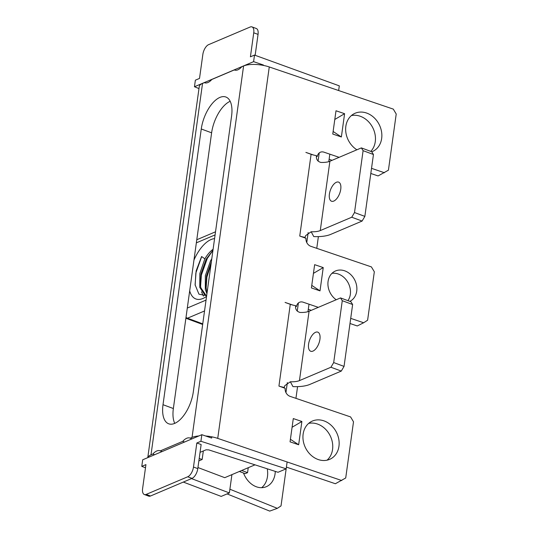 <?xml version="1.0" encoding="UTF-8"?>
<svg xmlns="http://www.w3.org/2000/svg" width="538" height="538" viewBox="0 0 538 538"><rect width="100%" height="100%" fill="white"/><g stroke="black" fill="none" stroke-linecap="round" stroke-linejoin="round"><path stroke-width="0.81" d="M261.636 487.69A21.016 16.12 70.1 0 0 267.46 476.601A21.016 16.12 70.1 0 0 267.251 468.8M243.499 473.003A21.016 16.12 70.1 0 0 265.671 486.951A21.016 16.12 70.1 0 0 275.073 473.85A21.016 16.12 70.1 0 0 275.274 471.389M193.317 391.832A27.236 13.161 110.3 0 1 174.675 423.399A27.236 13.161 110.3 0 1 168.703 423.803A27.236 13.161 110.3 0 1 163.007 404.697L201.266 128.986A27.236 13.161 110.3 0 1 225.879 97.015A27.236 13.161 110.3 0 1 231.575 116.121L193.317 391.832M198.845 435.962A19.334 7.021 -172.1 0 0 192.046 437.407L243.586 65.986L241.777 66.752A14.815 7.162 110.3 0 1 237.83 69.832A14.815 7.162 110.3 0 1 234.581 70.054A14.815 7.162 110.3 0 1 234.292 69.933L211.844 79.463A14.815 7.162 110.3 0 1 207.89 82.536A14.815 7.162 110.3 0 1 204.642 82.758A14.815 7.162 110.3 0 1 204.359 82.637L204.944 82.852M356.896 149.793A21.016 17.31 -116.6 0 1 345.847 126.302A21.016 17.31 -116.6 0 1 354.36 113.592A21.016 17.31 -116.6 0 1 373.789 117.405A21.016 17.31 -116.6 0 1 381.664 138.481A21.016 17.31 -116.6 0 1 373.15 151.191A21.016 17.31 -116.6 0 1 371.758 151.797M351.361 115.596A21.016 17.31 -116.6 0 1 375.268 141.676A21.016 17.31 -116.6 0 1 370.79 151.386M336.216 299.753A16.812 13.847 -116.6 0 1 328.072 281.421A16.812 13.847 -116.6 0 1 334.885 271.253A16.812 13.847 -116.6 0 1 350.426 274.306A16.812 13.847 -116.6 0 1 356.728 291.159A16.812 13.847 -116.6 0 1 349.915 301.327A16.812 13.847 -116.6 0 1 349.855 301.361M331.939 273.358A16.812 13.847 -116.6 0 1 350.332 294.36A16.812 13.847 -116.6 0 1 347.945 300.655M303.136 434.099A21.016 17.31 -116.6 0 1 311.65 421.389A21.016 17.31 -116.6 0 1 331.078 425.208A21.016 17.31 -116.6 0 1 338.953 446.278A21.016 17.31 -116.6 0 1 330.44 458.988A21.016 17.31 -116.6 0 1 311.011 455.175A21.016 17.31 -116.6 0 1 303.136 434.099M308.651 423.393A21.016 17.31 -116.6 0 1 332.558 449.472A21.016 17.31 -116.6 0 1 327.037 460.178M333.768 201.077A10.188 4.923 110.3 0 1 331.536 201.232A10.188 4.923 110.3 0 1 329.814 192.032A10.188 4.923 110.3 0 1 336.378 182.274A10.188 4.923 110.3 0 1 338.617 182.12A10.188 4.923 110.3 0 1 340.339 191.32A10.188 4.923 110.3 0 1 333.768 201.077M312.955 351.099A10.188 4.923 110.3 0 1 310.722 351.253A10.188 4.923 110.3 0 1 308.994 342.054A10.188 4.923 110.3 0 1 315.564 332.296A10.188 4.923 110.3 0 1 317.797 332.141A10.188 4.923 110.3 0 1 319.525 341.341A10.188 4.923 110.3 0 1 312.955 351.099M286.404 467.098L335.362 483.736L345.712 477.986L353.506 421.812L350.588 416.923L290.063 396.351A6.725 5.541 -116.6 0 1 285.18 388.315L278.933 386.069A14.795 5.373 -172.1 0 0 284.286 387.414L284.81 385.659L290.352 381.772A14.795 5.373 -172.1 0 0 299.451 380.608L330.931 367.246L341.28 371.079L344.044 366.405L352.632 304.521L350.904 301.751L340.547 297.918L309.068 311.273A14.795 5.373 7.9 0 1 299.969 312.444C296.653 311.421 295.201 309.168 295.631 305.665A14.795 5.373 7.9 0 1 290.278 304.32L285.066 302.417L292.981 305.113M330.931 367.246L333.688 362.572L344.044 366.405M333.688 362.572L342.276 300.688L352.632 304.521M342.276 300.688L340.547 297.918M350.709 318.361L363.654 322.76L367.609 320.204L374.327 271.791L371.402 266.902L310.883 246.33A6.725 5.541 -116.6 0 1 305.994 238.3L299.753 236.047A14.795 5.373 -172.1 0 0 305.1 237.392L305.624 235.644L311.166 231.75A14.795 5.373 -172.1 0 0 320.265 230.587L351.744 217.224L362.101 221.057L364.858 216.384L373.446 154.5L371.718 151.729L361.368 147.896L329.888 161.252A14.795 5.373 7.9 0 1 320.789 162.422C317.467 161.407 316.021 159.147 316.445 155.65A14.795 5.373 7.9 0 1 311.099 154.298L305.88 152.402L313.795 155.092M351.744 217.224L354.508 212.55L364.858 216.384M354.508 212.55L363.096 150.667L373.446 154.5M363.096 150.667L361.368 147.896M290.352 381.772L292.948 386.6A27.404 9.946 -172.1 0 0 309.801 384.441L341.28 371.079M311.166 231.75L313.762 236.579A27.404 9.946 -172.1 0 0 330.621 234.42L362.101 221.057M284.286 387.414L284.064 387.938M305.1 237.392L304.878 237.917M295.618 306.008L296.559 306.324L295.611 306.801M296.559 306.324A6.725 5.541 -116.6 0 1 299.262 302.383A6.725 5.541 -116.6 0 1 303.129 302.188L318.314 307.353M308.294 309.316L311.287 310.332M349.996 323.493L357.252 325.961L363.654 322.76M316.431 155.986L317.373 156.302L316.425 156.78M317.373 156.302A6.725 5.541 -116.6 0 1 320.076 152.362A6.725 5.541 -116.6 0 1 323.95 152.167L339.128 157.331M329.115 159.295L332.101 160.317M370.816 173.471L378.073 175.939L388.423 170.19L396.217 114.016L393.298 109.12L269.269 66.961L217.729 438.383L341.758 480.542M371.523 168.34L384.468 172.745M292.08 427.266L301.885 421.489L298.657 444.765L290.412 439.277M298.657 444.765L290.056 441.846L293.291 418.571L301.885 421.489M313.439 273.365L323.237 267.588L320.009 290.87L311.771 285.382M320.009 290.87L311.415 287.944L314.643 264.669L323.237 267.588M344.596 113.693L341.368 136.968L332.766 134.043L336.001 110.767L344.596 113.693L334.791 119.463M341.368 136.968L333.123 131.48M243.586 65.986A19.334 7.021 7.9 0 1 269.269 66.961M192.046 437.407L190.237 438.174L192.053 438.847M217.729 438.383A19.334 7.021 -172.1 0 0 205.59 435.982M234.292 69.933L234.877 70.148M154.628 454.724L152.819 454.059A14.815 7.162 110.3 0 1 160.015 450.757A14.815 7.162 110.3 0 1 160.304 450.878L162.113 451.55M160.304 450.878L182.752 441.348L184.568 442.021M182.752 441.348A14.815 7.162 110.3 0 1 189.954 438.053A14.815 7.162 110.3 0 1 190.237 438.174M174.749 423.366A27.236 13.161 110.3 0 1 173.357 408.53L211.616 132.819A27.236 13.161 110.3 0 1 230.183 101.285M204.359 82.637L202.537 83.41L150.996 454.832L152.819 454.059M200.055 452.357L206.047 449.808L208.744 449.882L278.025 472.283L286.162 468.827L281.018 505.908L277.326 508.349L269.713 511.1L227.07 493.904M277.326 508.349L229.894 489.224M150.996 454.832A19.334 7.021 -172.1 0 0 147.816 457.616M147.775 457.636L199.255 86.631A19.334 7.021 7.9 0 1 202.537 83.41M239.363 471.476L245.22 473.642L247.561 472.646L241.703 470.481M254.999 464.839L224.749 477.677L197.944 467.542M211.838 436.829L211.669 438.066L201.837 434.691L142.691 459.795L141.783 466.372L145.489 467.778M287.117 461.967L286.162 468.827L200.923 441.268L196.821 443.009L193.485 467.031A8.406 4.062 110.3 0 1 187.735 476.776L146.195 494.402A8.406 4.062 110.3 0 1 144.352 494.53A8.406 4.062 110.3 0 1 142.597 488.632L145.933 464.61L141.783 466.372M144.352 494.53L148.663 496.123A8.406 4.062 -69.7 0 0 150.506 496.002L192.039 478.369A8.406 4.062 -69.7 0 0 197.796 468.625L201.138 444.522L196.821 443.009M198.865 460.891L202.147 459.506L203.33 450.965M202.147 459.506L199.201 458.477M183.31 482.075L221.192 496.406L229.376 492.929L191.494 478.598M229.376 492.929L231.918 474.637M247.561 472.646L248.247 467.704M251.986 26.9A8.406 4.062 110.3 0 1 253.741 32.798L250.412 56.82L254.508 55.078L253.6 61.655L194.46 86.759L195.368 80.182L199.517 78.42L202.853 54.399A8.406 4.062 110.3 0 1 208.603 44.654L250.143 27.028A8.406 4.062 110.3 0 1 251.986 26.9L256.29 28.494A8.406 4.062 110.3 0 1 258.052 34.392L255.146 55.306M263.378 65.407L263.432 65.031L262.8 65.3M200.923 441.268L201.837 434.691M254.508 55.078L339.303 85.858L338.651 90.545M329.828 154.171L328.785 161.649M318.382 236.612L316.761 248.327M309.007 304.185L307.971 311.67M297.568 386.627L295.94 398.349M319.216 152.92L318.079 161.131M308.166 232.544L306.774 242.571M298.402 302.941L297.258 311.152M287.353 382.565L285.96 392.592M253.6 61.655L263.432 65.031M194.46 86.759L198.986 88.568M204.864 258.812L201.609 256.525L196.148 270.843L195.092 284.81L198.952 294.165L206.653 295.705L205.045 295.167L199.773 287.393L199.84 273.56L204.864 258.812A25.219 12.186 -69.7 0 1 213.095 249.276M212.961 250.237L206.108 259.276L200.943 273.963L200.405 285.059L200.876 287.803L206.135 295.57M211.353 261.824L206.464 276.007L205.926 287.104L207.137 292.228M211.784 258.724L210.519 260.91L205.361 275.604L205.294 289.437L206.935 293.701M206.565 296.364A31.944 15.441 110.3 0 1 205.724 296.956A31.944 15.441 110.3 0 1 202.887 298.496A31.944 15.441 110.3 0 1 189.685 290.85M193.962 260.042A31.944 15.441 110.3 0 1 211.071 239.531A31.944 15.441 110.3 0 1 214.575 238.616M201.683 256.579L195.845 273.035L195.146 285.254M212.947 250.372L207.291 258.455L201.367 275.079L200.587 286.351M201.501 291.798L203.411 296.142M211.044 264.05L206.888 277.124L206.108 288.395M299.451 380.608L309.068 311.273M320.265 230.587L329.888 161.252M278.933 386.069L290.278 304.32M299.753 236.047L311.099 154.298M201.266 128.986L211.616 132.819M173.357 408.53L163.007 404.697M197.796 468.625L193.485 467.031M187.735 476.776L192.039 478.369M146.195 494.402L150.506 496.002M253.741 32.798L258.052 34.392M187.305 308.045L206.047 300.09M215.092 234.898L196.35 242.853M204.541 310.957L187.473 318.2L202.745 323.856M186 317.413A6.725 5.36 67 0 0 187.473 318.2A6.725 3.248 110.3 0 1 186 318.301L202.665 324.475M205.577 295.389L206.538 295.745M196.78 239.753L215.523 231.797"/></g></svg>
